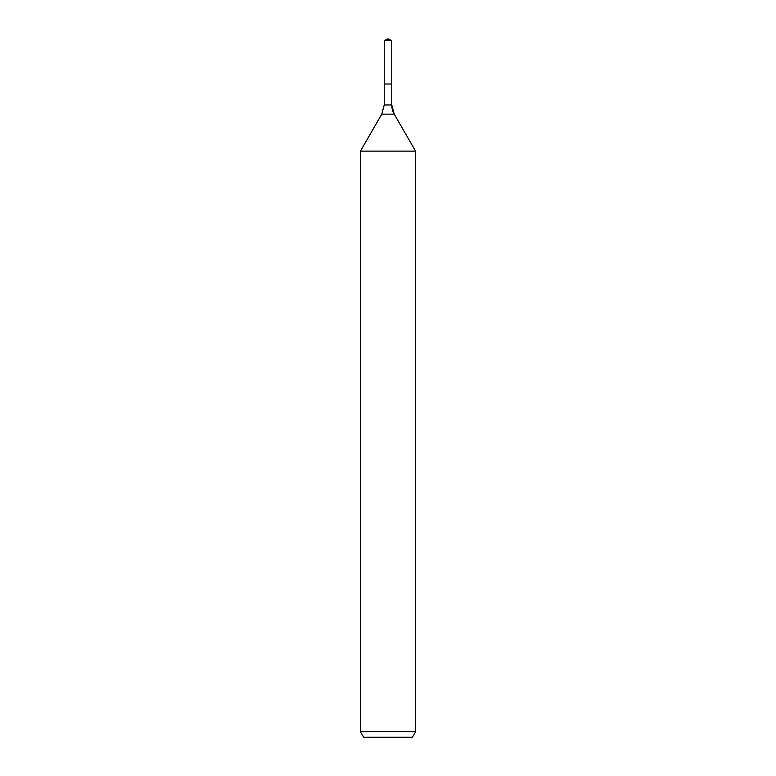 <?xml version="1.0" encoding="UTF-8"?>
<svg xmlns="http://www.w3.org/2000/svg" width="776" height="776" viewBox="0 0 776 776"><rect width="100%" height="100%" fill="white"/><g stroke="black" fill="none" stroke-linecap="round" stroke-linejoin="round"><path stroke-width="0.58" stroke-dasharray="3.88 2.91" d="M388 40.556L388 84.012L391.764 84.012L384.236 84.012L391.764 84.012L388 84.012L388 38.8M412.386 737.2L363.614 737.2M415.567 731.69L360.433 731.69M415.567 151.116L360.433 151.116M391.764 40.556L384.236 40.556M394.227 114.15L381.773 114.15M391.764 104.964L384.236 104.964"/><path stroke-width="1.16" d="M360.433 731.69L415.567 731.69L412.386 737.2L363.614 737.2L360.433 731.69L360.433 151.116L381.773 114.15L384.236 104.964L384.236 84.012L391.764 84.012L391.764 40.556L388 38.8L391.764 40.556L384.236 40.556L384.236 84.012L391.764 84.012L391.764 40.556L388 38.8L388 40.556M360.433 151.116L415.567 151.116L394.227 114.15A18.381 18.381 0 0 1 391.764 104.964L391.764 40.556M415.567 731.69L415.567 151.116L415.567 731.69L412.386 737.2M381.773 114.15L394.227 114.15L415.567 151.116M384.236 104.964L391.764 104.964L391.764 84.012M394.227 114.15L391.764 104.964M388 38.8L384.236 40.556"/></g></svg>
